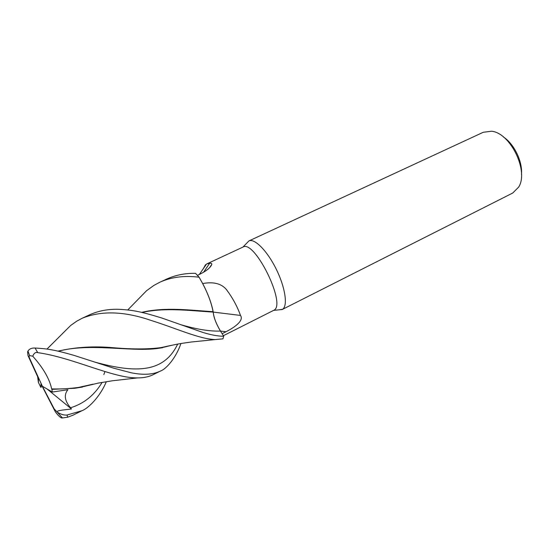 <?xml version="1.0" encoding="UTF-8"?>
<svg xmlns="http://www.w3.org/2000/svg" width="549" height="549" viewBox="0 0 549 549"><rect width="100%" height="100%" fill="white"/><g stroke="black" fill="none" stroke-linecap="round" stroke-linejoin="round"><path stroke-width="0.82" d="M213.211 312.161L213.204 312.086C213.678 317.377 216.1 323.704 220.478 331.061L223.697 336.221L220.478 331.061C216.128 323.704 213.719 317.384 213.245 312.093L212.58 308.95C210.843 301.449 207.659 293.2 203.041 284.204L199.136 277.3C206.438 289.707 211.084 301.168 213.074 311.681C211.091 301.195 206.445 289.735 199.136 277.3L195.568 273.333C185.123 273.127 175.405 275.083 166.402 279.194L159.656 282.323C170.965 277.087 184.114 275.385 199.088 277.211M219.854 330.031L219.449 329.345M219.161 328.837L217.027 324.692M217.02 324.679L216.594 323.745M142.04 312.463C165.215 307.214 191.725 310.858 213.204 312.086L212.58 308.95M278.823 309.856L282.598 309.272C287.985 305.882 285.281 287.367 276.202 269.079C267.191 250.749 254.489 238.033 248.875 240.956L246.652 243.248M223.381 335.714L274.061 310.151C286.523 304.139 254.462 239.22 242.946 247.084L206.891 263.863L209.615 263.3C211.104 263.088 211.839 263.431 211.825 264.33C210.514 267.589 206.637 270.829 200.193 274.033L197.489 275.344M282.172 309.526L512.78 192.994L518.647 187.113C529.037 171.199 510.35 132.748 491.485 131.232L483.271 132.275L248.937 240.922M521.475 174.39C522.662 161.55 514.18 143.982 503.385 136.941M203.205 268.907L205.415 264.899L206.891 263.863M202.698 283.552C213.712 281.534 221.714 283.655 226.682 289.906C232.749 298.107 237.353 306.61 240.489 315.428C244.435 321.041 233.044 328.172 226.003 331.733L222.139 333.71M213.238 312.086L240.489 315.428M203.597 272.215L209.615 263.3M141.615 312.36C165.503 306.754 190.517 310.322 213.074 311.681L213.245 312.093M62.188 333.888L70.67 325.482L76.592 321.268L82.226 318.221C101.339 310.501 124.184 311.208 150.769 320.335C176.126 328.261 199.623 339.179 215.242 339.563L222.942 338.857L223.718 336.256C218.145 336.242 211.283 334.993 203.123 332.522L161.612 317.946C139.501 311.166 132.563 310.185 120.224 309.375C109.093 308.812 98.841 310.638 89.473 314.858L82.226 318.221M127.745 309.952L146.597 290.689L153.926 285.398L159.656 282.323M106.328 381.699C99.63 397.696 87.662 408.71 81.856 410.755L67.06 415.017C64.034 415.339 60.767 414.371 57.247 412.107L57.014 411.942C56.993 410.13 66.498 409.78 71.487 408.978L70.519 407.777C64.617 400.743 63.753 394.71 67.925 389.701L52.327 392.055L51.887 389.365L74.774 388.273L93.131 384.156M61.728 417.535L61.509 417.94L62.483 417.961L67.602 417.219L72.818 415.27L81.856 410.755M180.896 343.55C176.167 357.674 166.182 369.161 160.541 370.987L159.334 371.556C152.073 374.699 142.671 375.104 131.136 372.764L113.78 368.201L73.71 355.285C54.516 349.795 47.269 348.684 35.074 348.032C31.767 347.853 29.385 348.876 27.937 351.099L27.608 351.95L28.356 352.369M51.887 389.365L51.681 388.932C49.492 378.796 43.179 367.892 32.748 356.198C33.956 353.151 35.623 351.964 37.737 352.643C72.777 357.502 113.451 378.487 137.696 377.89C143.179 377.911 148.038 376.991 152.279 375.125L160.541 370.987M180.003 324.459C196.281 329.27 209.773 331.466 220.478 331.061L223.718 336.256M103.83 374.542L104.962 371.611M51.681 388.925C63.423 389.186 74.225 388.369 84.086 386.475L91.642 384.499M58.338 351.223C89.645 342.857 128.603 351.655 155.991 348.684L171.844 345.252M170.513 345.547L163.925 347.208C150.536 349.294 133.73 349.473 113.513 347.743C94.236 345.939 75.728 347.064 57.968 351.134M41.408 386.606L40.859 387.429L40.997 383.991L55.223 411.592C57.59 414.927 59.69 417.041 61.509 417.94M27.608 351.95L27.999 355.587L38.409 378.343M38.471 378.824L38.396 382.358L37.606 376.587M52.32 392.048L42.369 386.235L29.447 357.969C28.932 356.562 29.008 355.779 29.68 355.622L32.748 356.198M57.014 411.942L54.214 408.916L42.369 386.235M71.487 408.978L47.111 389.008M220.499 331.074L226.003 331.733M67.602 417.219L67.06 415.017M37.737 352.643L35.074 348.032M70.519 407.777C83.825 403.714 94.359 395.259 102.121 382.406M94.627 362.038C136.866 373.656 164.076 372.455 177.677 344.099M29.447 357.969L27.999 355.587M38.396 382.358L40.859 387.429M55.223 411.592L54.214 408.916M242.946 247.084L248.848 240.97M209.54 267.775L211.825 264.33M206.513 264.062L199.356 274.445M273.704 310.37L282.2 309.512M84.086 386.475L98.285 383.092L112.332 380.786L137.696 377.89M74.774 388.273L82.57 387.031M86.104 386.016L87.421 385.556M166.34 346.563L165.441 346.886M162.689 347.689L155.991 348.684M46.974 349.075L70.67 325.482M163.925 347.208C178.37 343.502 183.599 343.159 191.539 341.979L215.242 339.57M27.937 351.099L29.68 355.622M62.483 417.961L57.247 412.107"/></g></svg>
